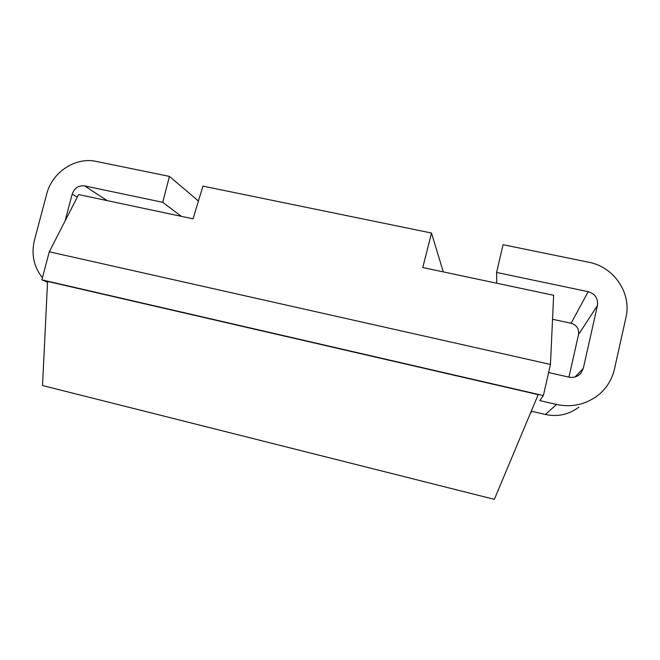 <?xml version="1.0" encoding="UTF-8"?>
<svg xmlns="http://www.w3.org/2000/svg" width="660" height="660" viewBox="0 0 660 660"><rect width="100%" height="100%" fill="white"/><g stroke="black" fill="none" stroke-linecap="round" stroke-linejoin="round"><path stroke-width="0.99" d="M550.457 364.444L553.641 295.292L422.755 267.539L431.508 233.038L202.942 186.12L193.033 218.823L78.59 194.56L49.285 251.798L41.861 279.865L543.378 395.579L550.457 364.444L49.285 251.798M496.749 283.231L496.601 272.448L588.184 291.687C595.188 293.873 598.273 298.485 597.44 305.53L583.316 368.329L580.957 373.131C577.739 376.687 573.713 378.023 568.895 377.132L548.617 372.545M552.544 319.258L571.098 323.276L588.184 291.687M568.92 377.132L578.539 334.529C579.216 328.828 576.733 325.075 571.098 323.276M530.26 413.597L531.919 411.312L545.432 414.48C557.774 417.07 568.912 414.62 578.853 407.129M543.378 395.579L539.731 400.587L556.504 404.473C571.824 407.657 585.667 404.605 598.018 395.299C606.499 388.426 611.968 379.739 614.419 369.245L625.936 317.559C631.909 293.164 613.907 266.822 588.679 262.226L503.06 244.695L496.601 272.448M65.134 220.844L72.204 194.065C74.423 188.001 78.556 185.279 84.62 185.897L162.748 202.315L169.422 176.393L96.203 161.403C75.471 156.717 52.066 172.227 46.711 194.015L34.51 239.902C31.094 254.215 33.726 266.83 42.422 277.745M46.068 281.49L47.512 282.711M47.545 282.051L41.861 279.865M47.569 281.424L538.189 394.647L494.356 499.348L42.52 385.531L47.569 281.424M443.281 271.887L431.508 233.038M198.429 201.019L169.422 176.393M181.335 216.348L162.748 202.315M575.066 376.959L583.316 368.329M578.539 334.529L597.44 305.53M556.504 404.473L545.432 414.48M107.184 200.624L84.62 185.897M77.253 197.158L72.204 194.065M579.571 374.534L580.957 373.131"/></g></svg>
